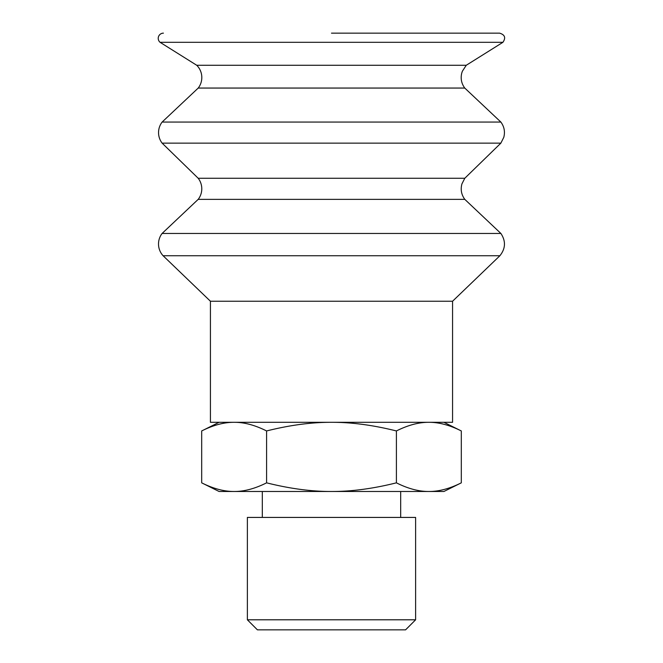 <?xml version="1.0" encoding="UTF-8"?>
<svg xmlns="http://www.w3.org/2000/svg" width="663" height="663" viewBox="0 0 663 663"><rect width="100%" height="100%" fill="white"/><g stroke="black" fill="none" stroke-linecap="round" stroke-linejoin="round"><path stroke-width="0.99" d="M247.374 619.797L257.418 629.85L405.574 629.85L415.618 619.797L415.618 517.43L247.374 517.43L247.374 619.797L415.618 619.797M461.307 482.838L443.92 491.482L234.138 491.482C244.158 491.548 254.982 488.664 266.592 482.838C289.814 488.664 311.444 491.548 331.492 491.482C351.547 491.548 373.178 488.664 396.399 482.838C408.01 488.664 418.834 491.548 428.853 491.482C438.881 491.548 449.696 488.664 461.307 482.838L461.307 430.95C449.696 425.124 438.881 422.24 428.853 422.306C418.834 422.24 408.01 425.124 396.399 430.95C373.178 425.124 351.547 422.24 331.492 422.306C311.444 422.24 289.814 425.124 266.592 430.95C254.982 425.124 244.158 422.24 234.138 422.306C224.111 422.24 213.295 425.124 201.685 430.95L201.685 482.838C213.295 488.664 224.111 491.548 234.138 491.482L219.072 491.482L201.685 482.838M396.399 482.838L396.399 430.95M266.592 482.838L266.592 430.95M466.246 65.281L462.335 71.297L461.697 73.311C460.47 78.698 461.498 83.613 464.763 88.055L198.229 88.055A17.296 17.296 0 0 0 196.745 65.281L466.246 65.281L502.919 42.308C506.018 37.783 504.908 34.733 499.579 33.15L331.492 33.15M502.919 42.308L160.073 42.308A5.188 5.188 0 0 1 163.413 33.15M500.863 122.058L162.128 122.058A17.296 17.296 0 0 0 162.128 143.142L500.863 143.142L503.797 137.299C505.223 131.755 504.245 126.674 500.863 122.058L464.763 88.055M500.863 143.142L464.796 178.264L198.196 178.264L162.128 143.142M464.796 178.264L461.929 183.891C460.412 189.502 461.365 194.657 464.796 199.356L198.196 199.356A17.296 17.296 0 0 0 198.196 178.264M500.896 233.459L162.095 233.459A17.296 17.296 0 0 0 163.098 255.736L499.894 255.736C505.62 248.559 505.952 241.133 500.896 233.459L464.796 199.356M499.894 255.736L452.564 301.234L210.428 301.234L163.098 255.736M452.564 301.234L452.564 422.306L210.428 422.306L210.428 301.234M219.072 422.306L201.685 430.95M443.92 422.306L461.307 430.95M400.676 517.43L400.676 491.482M262.316 517.43L262.316 491.482M196.745 65.281L160.073 42.308M198.229 88.055L162.128 122.058M198.196 199.356L162.095 233.459"/></g></svg>
